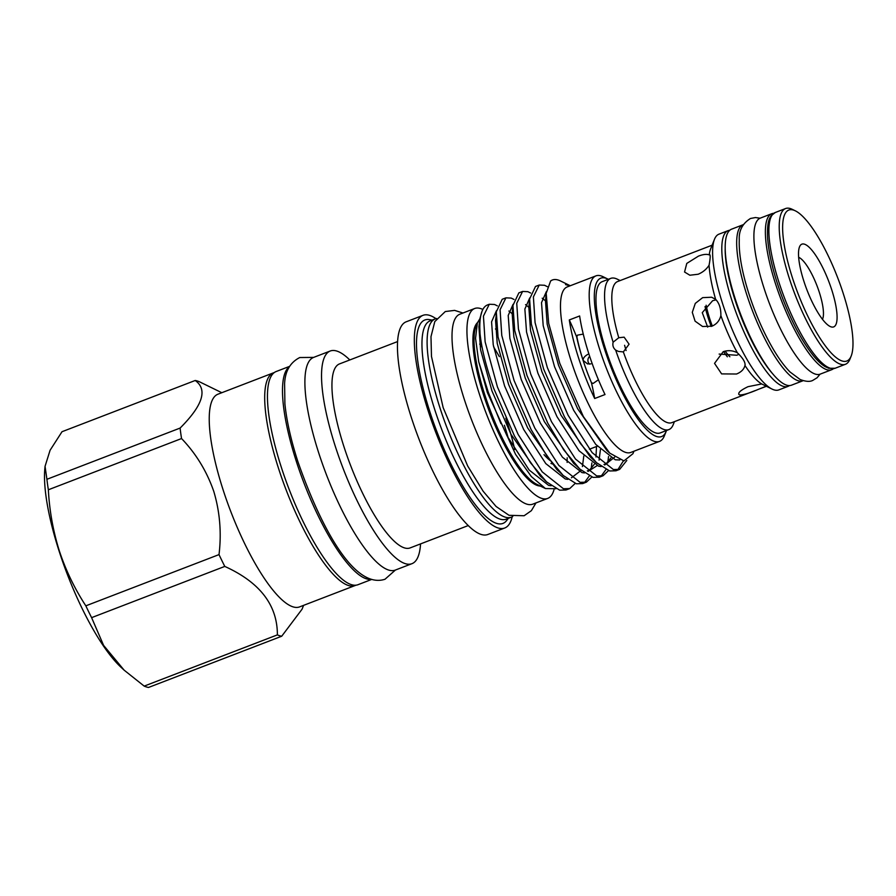 <?xml version="1.0" encoding="UTF-8"?>
<svg xmlns="http://www.w3.org/2000/svg" width="896" height="896" viewBox="0 0 896 896"><rect width="100%" height="100%" fill="white"/><g stroke="black" fill="none" stroke-linecap="round" stroke-linejoin="round"><path stroke-width="1.34" d="M371.538 579.488L358.109 584.662A114.173 30.139 -111 0 1 281.243 467.029A114.173 30.139 -111 0 1 276.136 371.538L289.565 366.374M371.123 579.365A114.173 30.139 -111 0 1 296.285 461.25A114.173 30.139 -111 0 1 289.352 366.755M833.403 368.704A83.552 22.064 -111 0 1 831.723 369.701A83.552 22.064 -111 0 1 775.466 283.618A83.552 22.064 -111 0 1 771.725 213.73A83.552 22.064 -111 0 1 773.64 213.338M831.723 369.701L820.232 374.114A83.552 22.064 -111 0 1 763.986 288.03A83.552 22.064 -111 0 1 760.245 218.142L771.725 213.73M803.174 380.677A83.552 22.064 -111 0 1 803.006 380.744A83.552 22.064 -111 0 1 746.76 294.661A83.552 22.064 -111 0 1 743.019 224.773A83.552 22.064 -111 0 1 743.187 224.706M803.006 380.744L791.526 385.157A83.552 22.064 -111 0 1 735.28 299.074A83.552 22.064 -111 0 1 731.539 229.186L743.019 224.773M587.832 354.368C584.651 356.138 583.083 358.142 583.106 360.382A70.795 18.693 -111 0 1 576.845 336.694M591.45 382.682A70.795 18.693 -111 0 1 583.106 360.382L587.53 363.899L590.901 363.888M712.107 245.202L617.557 281.568A75.578 19.958 69 0 0 618.766 337.736L624.131 337.165L629.07 344.198L623.347 351.904A75.578 19.958 69 0 0 667.464 422.643A75.578 19.958 69 0 0 671.821 422.654L755.25 390.566M714.47 239.299A83.429 22.03 69 0 0 728.347 319.939A83.429 22.03 69 0 0 772.072 389.088A83.429 22.03 69 0 0 774.043 389.872A83.429 22.03 69 0 0 778.848 389.894L788.032 386.366A83.429 22.03 -111 0 1 783.227 386.344A83.429 22.03 -111 0 1 734.574 308.403A83.429 22.03 -111 0 1 728.134 230.63L718.95 234.17A83.429 22.03 69 0 0 714.47 239.299L710.64 248.864A75.578 19.958 69 0 0 709.24 254.901C710.562 254.027 710.506 257.477 709.072 265.238C706.507 269.248 702.867 272.25 698.163 274.243L689.853 275.229L684.555 272.014L686.784 263.413L698.443 256.133C703.136 254.318 706.731 253.915 709.24 254.901L709.968 254.856M715.613 299.309C719.253 303.106 721.011 308.538 720.877 315.627C719.555 320.712 716.554 324.24 711.883 326.211L702.576 326.491L695.083 321.16L692.294 312.334L695.285 303.408L702.654 297.64L711.603 297.237L715.613 299.309A75.578 19.958 69 0 1 709.072 265.238M707.694 327.118L702.262 312.659L712.622 300.72L716.139 299.835M737.352 352.766C743.053 358.266 745.595 362.522 744.957 365.501C744.016 369.309 741.205 372.142 736.512 374.013L721.627 373.901L714.538 363.373L723.184 351.714C727.989 350.056 732.715 350.403 737.352 352.766A75.578 19.958 69 0 1 720.877 315.627M745.136 364.515L744.957 365.501A75.578 19.958 69 0 0 761.712 383.947L772.072 389.088M738.931 354.29L736.803 355.242L719.141 354.077M766.203 386.21L757.646 389.648C749.134 393.277 743.098 395.035 739.525 394.923L738.707 394.218M739.525 394.923C737.262 393.232 740.096 390.477 748.026 386.68L761.712 383.947M822.483 319.301A34.126 9.005 69 0 0 817.018 285.824A34.126 9.005 69 0 0 798.65 257.331M831.163 326.894A44.33 11.704 69 0 0 831.734 289.822A44.33 11.704 69 0 0 804.44 244.171A44.33 11.704 69 0 0 799.501 246.893A44.33 11.704 69 0 0 806.882 289.733A44.33 11.704 69 0 0 830.11 326.469A44.33 11.704 69 0 0 831.163 326.894M795.334 210.829L792.322 209.362A83.429 22.03 69 0 0 790.362 208.566A83.429 22.03 69 0 0 785.557 208.544A83.429 22.03 69 0 0 791.997 286.328A83.429 22.03 69 0 0 840.65 364.258A83.429 22.03 69 0 0 845.454 364.28A83.429 22.03 69 0 0 849.934 359.139L851.178 356.037A80.875 21.347 69 0 0 837.726 277.861A80.875 21.347 69 0 0 795.334 210.829A80.875 21.347 69 0 0 793.43 210.067A80.875 21.347 69 0 0 792.389 277.693A80.875 21.347 69 0 0 842.173 360.998A80.875 21.347 69 0 0 851.178 356.037M620.155 280.571L617.299 279.171A80.998 21.381 69 0 0 615.395 278.41A80.998 21.381 69 0 0 610.725 278.387L602.112 281.702A80.998 21.381 69 0 0 608.373 357.213A80.998 21.381 69 0 0 655.603 432.891A80.998 21.381 69 0 0 660.274 432.902L668.886 429.587A80.998 21.381 69 0 0 673.243 424.603L674.419 421.658M623.347 351.904L618.486 351.445L615.664 350.101A80.998 21.381 69 0 0 664.216 429.576A80.998 21.381 69 0 0 668.886 429.587M615.664 350.101C613.245 348.04 612.394 345.408 613.11 342.205L618.766 337.736M610.725 278.387A80.998 21.381 69 0 0 613.11 342.205M589.669 356.35A5.107 4.816 -72.9 0 0 589.635 364.157M553.997 489.72A101.73 26.858 -111 0 1 547.714 498.411L532.784 504.146A101.73 26.858 -111 0 1 464.296 399.336A101.73 26.858 -111 0 1 459.749 314.25L474.678 308.504A101.73 26.858 -111 0 1 482.854 309.456M547.714 498.411A101.73 26.858 -111 0 1 479.226 393.59A101.73 26.858 -111 0 1 474.678 308.504M583.251 334.096L577.472 335.149L576.699 337.075A95.67 25.256 69 0 0 569.296 319.95L579.634 315.974A88.659 23.408 69 0 0 588.986 354.234A88.659 23.408 69 0 0 605.013 394.542L594.675 398.518A95.67 25.256 69 0 0 591.416 382.67L593.085 383.477L598.416 379.77M591.416 382.67A75.499 19.936 -111 0 1 582.781 359.475A75.499 19.936 -111 0 1 576.699 337.075M219.016 554.602L85.837 605.83C74.614 588.65 65.778 570.315 59.304 550.805C53.099 530.958 49.448 510.619 48.35 489.776A136.494 36.042 69 0 1 46.917 479.293L45.046 466.346L44.8 469.123A120.546 31.83 69 0 0 59.102 551.085A120.546 31.83 69 0 0 121.005 667.251L124.141 670.163L103.6 645.389L91.605 617.646L224.784 566.418A136.494 36.042 -111 0 1 219.016 554.602C221.637 532.93 219.89 511.851 213.774 491.389C206.763 471.24 196.022 453.634 181.541 438.547A136.494 36.042 -111 0 1 180.107 428.075C202.832 405.35 207.861 389.491 195.205 380.486A136.494 36.042 -111 0 1 199.539 381.819L221.816 392.717M45.046 466.346L50.086 450.262L62.014 431.715L195.205 380.486M273.358 372.882L217.896 394.218A113.915 30.072 69 0 0 222.992 489.496A113.915 30.072 69 0 0 299.678 606.861L355.141 585.525A113.915 30.072 -111 0 1 278.454 468.16A113.915 30.072 -111 0 1 273.358 372.882A113.915 30.072 -111 0 1 274.198 372.613M666.478 430.517A84.829 22.4 -111 0 1 666.21 431.256A84.829 22.4 -111 0 1 604.542 349.082A84.829 22.4 -111 0 1 607.622 278.947A84.829 22.4 -111 0 1 608.328 279.317M666.21 431.256L664.339 435.915A88.659 23.408 -111 0 1 659.579 441.37A88.659 23.408 -111 0 1 599.894 350.034A88.659 23.408 -111 0 1 595.918 275.878A88.659 23.408 -111 0 1 603.12 276.741L607.622 278.947M552.25 280.034L550.637 280.941A100.453 26.522 -111 0 1 552.362 280A100.453 26.522 -111 0 1 560.515 280.974L569.274 285.264L565.544 284.614L570.091 285.824M626.786 460.499L619.685 469.358L613.379 469.538L592.155 452.637L568.131 415.296L547.366 367.662L535.08 322.627L533.389 296.912L539.235 285.04L544.499 285.264L547.378 286.686M539.235 285.04L535.506 286.474L529.603 299.018L531.35 324.061L543.648 369.096L564.402 416.73L580.35 443.408L596.478 462.661L609.661 470.971L615.966 470.792L619.685 469.358M608.496 470.624L603.03 475.765L596.725 475.944L575.501 459.043L551.477 421.702L530.723 374.069L518.426 329.034L516.746 303.307L522.581 291.446L527.845 291.67L530.656 293.048M522.581 291.446L518.862 292.88L512.949 305.424L514.707 330.467L526.994 375.502L547.758 423.136L563.707 449.814L579.835 469.067L593.006 477.378L599.312 477.198L603.03 475.765M591.853 477.019L586.387 482.171L580.082 482.339L558.846 465.45L534.822 428.109L514.069 380.475L501.771 335.44L500.091 309.714L505.926 297.853L511.202 298.077L514.002 299.454M505.926 297.853L502.208 299.286L496.306 311.83L498.053 336.874L510.35 381.898L531.104 429.542L547.053 456.221L563.181 475.474L576.352 483.773L582.658 483.594L586.376 482.171M617.736 469.862L623.403 460.869M601.093 476.258L605.965 469.549M607.779 462.918L608.53 456.546M584.438 482.664L589.31 475.955M591.125 469.325L591.875 462.941M575.198 483.426L569.733 488.566L563.427 488.746L542.203 471.856L518.179 434.515L497.414 386.87L485.128 341.846L483.437 316.12L489.283 304.259L494.547 304.483L497.358 305.861M480.032 333.547A100.453 26.522 -111 0 1 482.082 311.136L479.483 320.074L480.032 333.547C481.522 348.286 486.08 366.542 493.696 388.304L514.45 435.949L530.398 462.627L546.526 481.88L559.709 490.179L566.003 490L569.733 488.578M512.758 516.466A106.198 28.034 -111 0 1 511.414 517.149A106.198 28.034 -111 0 1 439.925 407.736A106.198 28.034 -111 0 1 435.176 318.92A106.198 28.034 -111 0 1 436.632 318.517M511.414 517.149L506.285 519.131A106.198 28.034 -111 0 1 434.784 409.718A106.198 28.034 -111 0 1 430.035 320.891L435.176 318.92M508.357 518.325L506.744 520.419A108.942 28.762 -111 0 1 429.643 411.096A108.942 28.762 -111 0 1 429.509 319.626L432.118 320.096M512.176 516.813A113.915 30.072 -111 0 1 504.773 527.979A113.915 30.072 -111 0 1 428.086 410.614A113.915 30.072 -111 0 1 422.99 315.336A113.915 30.072 -111 0 1 435.96 318.662M504.773 527.979L487.894 534.464A113.915 30.072 -111 0 1 411.208 417.099A113.915 30.072 -111 0 1 406.112 321.832L422.99 315.336M420.549 543.894A113.915 30.072 -111 0 1 411.992 563.662A113.915 30.072 -111 0 1 335.294 446.298A113.915 30.072 -111 0 1 330.198 351.019A113.915 30.072 -111 0 1 349.798 359.957M411.992 563.662L395.338 570.069A113.915 30.072 -111 0 1 318.651 452.704A113.915 30.072 -111 0 1 313.555 357.426L330.198 351.019M659.579 441.37L630.862 452.413A88.659 23.408 -111 0 1 571.178 361.077A88.659 23.408 -111 0 1 567.213 286.922L595.918 275.878M570.203 285.779L569.274 285.264M633.92 451.248L632.934 453.701L623.918 460.902L609.728 453.107L583.397 416.629L559.798 363.406L548.677 323.277L546.19 293.317L550.637 280.941M545.462 488.555L536.794 484.31A88.021 23.24 -111 0 1 484.68 394.486A88.021 23.24 -111 0 1 476.011 326.29L477.389 322.851L475.552 338.33L478.733 361.749L487.346 392.47L515.581 454.395L531.373 476.594L545.462 488.555L555.946 488.734M479.573 319.256L477.389 322.851M482.082 311.136A100.453 26.522 -111 0 1 487.48 304.954L489.283 304.259M569.296 319.95A88.659 23.408 69 0 0 578.648 358.21A88.659 23.408 69 0 0 594.675 398.518M468.294 525.538L410.178 547.893A98.538 26.018 -111 0 1 343.84 446.365A98.538 26.018 -111 0 1 339.427 363.944L397.544 341.589M482.138 347.346A88.021 23.24 69 0 0 479.685 344.098M505.826 418.242A88.021 23.24 -111 0 1 507.73 423.954A88.021 23.24 -111 0 1 514.707 449.501M540.299 486.024A88.021 23.24 -111 0 1 483.538 394.923A88.021 23.24 -111 0 1 477.467 322.661M495.477 328.944A88.021 23.24 -111 0 1 497.112 330.669M355.947 585.166A113.915 30.072 -111 0 1 355.141 585.525M224.784 566.418C259.918 582.355 277.458 605.181 277.379 634.883A136.494 36.042 -111 0 0 281.714 636.227L302.053 609.213L303.598 605.349M46.917 479.293L180.107 428.075M181.541 438.547L48.35 489.776M277.379 634.883L144.189 686.112L124.141 670.163M281.714 636.227L148.523 687.456A136.494 36.042 69 0 1 144.189 686.112M85.837 605.83A136.494 36.042 69 0 0 91.605 617.646M729.893 356.765A40.186 10.606 -111 0 1 725.166 351.098M712.32 326.032A40.186 10.606 -111 0 1 706.126 305.234M626.125 350.538A35.717 9.43 -111 0 1 624.602 345.285M727.339 356.787A44.643 11.782 -111 0 1 723.621 351.546M711.222 326.446A44.643 11.782 -111 0 1 705.04 306.566M835.117 368.256L828.789 368.29L825.093 366.61C821.363 364.37 817.376 360.64 813.154 355.41C802.39 341.802 792.366 323.187 783.093 299.578C773.998 275.722 768.824 254.99 767.558 237.395C767.088 221.334 769.294 218.814 771.131 215.779L775.219 212.52A83.429 22.03 69 0 0 781.659 290.293A83.429 22.03 69 0 0 830.312 368.234A83.429 22.03 69 0 0 835.117 368.256L845.454 364.28M725.166 249.11A80.875 21.347 69 0 0 773.45 374.64M550.122 460.51A73.002 19.275 -111 0 1 543.995 454.664M504.403 425.242A88.021 23.24 -111 0 1 508.278 438.234M565.544 284.614L569.05 285.522M619.797 459.973L615.261 459.782L595.728 444.382L573.653 410.29L554.557 366.778L543.189 325.651L541.52 302.624L546.392 291.536M601.138 466.547L598.606 466.189L579.085 450.789L556.998 416.685L537.902 373.184L526.546 332.058L524.866 309.053L529.715 297.954M596.501 446.499L595.974 456.994M584.494 472.954L581.952 472.584L562.43 457.184L540.344 423.091L521.248 379.579L509.891 338.464L508.211 315.459L513.061 304.36M567.84 479.36L565.309 478.99L545.776 463.59L523.69 429.498L504.605 385.986L493.237 344.859L491.568 321.866L496.406 310.766M551.186 485.766L548.654 485.397L529.133 469.997L507.046 435.904L490.358 398.877L478.733 361.749M609.728 453.096L606.928 450.509L577.629 408.755L558.533 365.243L547.165 324.117L545.496 301.034L546.19 293.317M614.678 457.139L604.699 465.002M596.478 462.661L590.274 456.915L593.242 459.48L590.274 456.915L560.974 415.162L541.878 371.65L530.522 330.523L528.853 307.44L529.603 299.018M542.203 298.211L545.518 300.866M600.432 449.59L599.077 460.163M597.05 465.696L588.056 471.408M576.621 465.909L573.63 463.322L544.32 421.568L525.224 378.056L513.867 336.93L512.198 313.846L512.747 310.094M525.549 304.618L529.48 307.843M583.789 455.997L582.434 466.57M581.224 470.322L571.402 477.814M559.978 472.315L556.976 469.728L527.677 427.963L508.581 384.462L497.213 343.336L495.544 320.253L496.093 316.49M508.906 311.024L512.837 314.25M567.179 457.778L567.134 462.403M543.323 478.722L540.322 476.134L511.022 434.37L491.926 390.858L480.57 349.742L478.901 326.659L479.338 323.411M313.634 357.392L299.757 357.538C290.17 362.454 285.118 371.179 284.603 383.734L284.894 403.782C286.608 420.75 290.92 439.981 297.83 461.462C320.914 527.598 354.29 589.523 385.022 579.23L395.416 570.035M820.064 374.181L817.062 377.776L812.762 380.408C809.939 381.92 805.739 381.629 800.15 379.523L790.014 371.963C784.605 366.475 779.139 359.083 773.606 349.765C763.974 333.379 755.798 314.91 749.09 294.381C742.034 272.429 738.763 254.24 739.267 239.826C738.763 230.597 742.504 223.485 750.49 218.478L755.44 217.549L760.077 218.21M729.859 230.182L728.134 230.63M775.219 212.52L785.557 208.544M757.333 389.76L757.893 389.547M760.413 388.584L766.371 386.288M789.611 385.549L788.032 386.366M597.296 446.197L589.4 449.232M550.928 463.434L552.899 464.139M499.363 356.642L493.584 346.774M462.941 313.018L454.619 310.386L445.301 311.539L434.806 321.563L430.987 336.661L431.48 356.44L443.15 407.59L467.667 465.954L483.179 491.288L496.059 506.453L509.018 515.301L524.115 515.749L531.384 510.664L535.976 502.925M485.576 385.549L500.92 423.606M479.338 323.467L479.483 320.074M610.882 457.979L605.886 464.072L603.96 464.43M594.227 464.386L589.232 470.478L587.306 470.837M576.598 465.886L579.835 469.067M559.944 472.282L563.181 475.474M496.093 316.568L496.306 311.83M543.29 478.688L546.526 481.88M512.198 313.846L512.949 305.424"/></g></svg>
